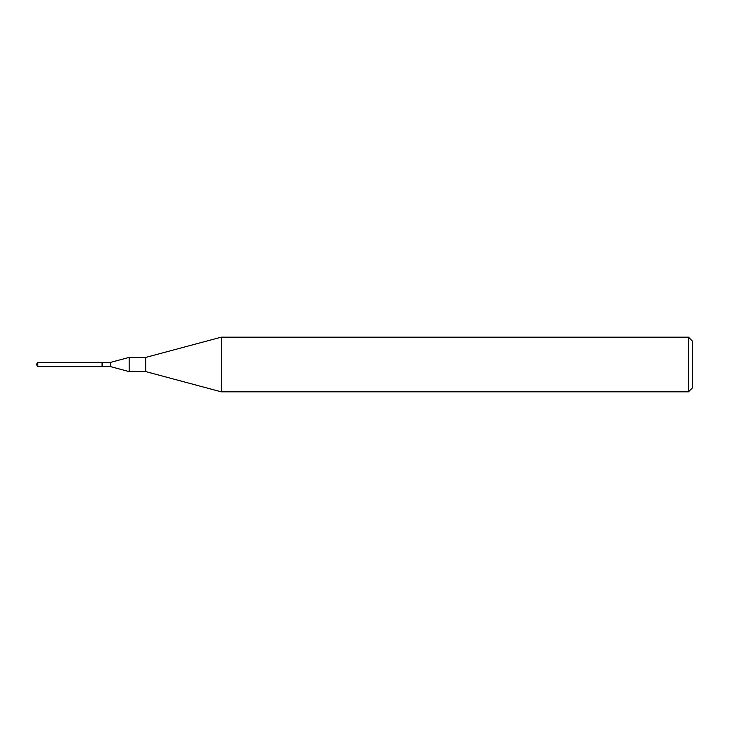 <?xml version="1.0" encoding="UTF-8"?>
<svg xmlns="http://www.w3.org/2000/svg" width="729" height="729" viewBox="0 0 729 729"><rect width="100%" height="100%" fill="white"/><g stroke="black" fill="none" stroke-linecap="round" stroke-linejoin="round"><path stroke-width="1.09" d="M37.735 362.359L37.735 366.641L102.06 366.641L102.06 362.359L37.735 362.359L36.45 364.5L37.735 366.641M688.449 337.163L692.55 341.263L692.55 387.737L688.449 391.837L688.449 337.163L221.297 337.163L221.297 391.837L688.449 391.837M102.06 362.577L110.635 362.359L129.161 357.392L145.8 357.392L145.8 371.608L221.297 391.837M129.161 357.392L129.161 371.608L145.8 371.608M110.635 362.359L110.635 366.641L129.161 371.608M102.279 362.359L102.279 366.641L110.635 366.641M145.8 357.392L221.297 337.163"/></g></svg>
